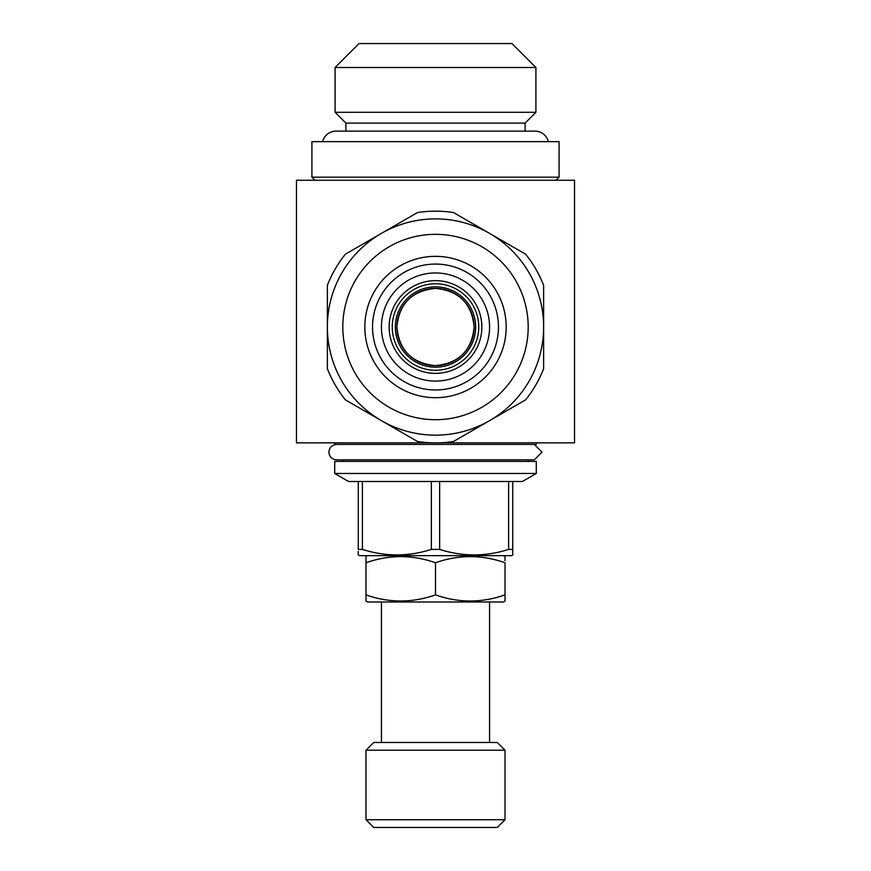 <?xml version="1.0" encoding="UTF-8"?>
<svg xmlns="http://www.w3.org/2000/svg" width="871" height="871" viewBox="0 0 871 871"><rect width="100%" height="100%" fill="white"/><g stroke="black" fill="none" stroke-linecap="round" stroke-linejoin="round"><path stroke-width="1.31" d="M542.023 452.147L534.293 444.417L542.023 452.147L534.293 459.866L336.631 459.866C331.862 459.322 329.282 456.752 328.911 452.147C329.282 447.542 331.862 444.961 336.631 444.417M474.118 327.017A38.618 38.618 0 0 0 435.5 288.399A38.618 38.618 0 0 0 396.882 327.017A38.618 38.618 0 0 0 435.5 365.635A38.618 38.618 0 0 0 474.118 327.017C471.853 303.544 458.973 290.674 435.5 288.399C412.027 290.674 399.158 303.544 396.882 327.017C399.168 350.49 412.027 363.37 435.478 365.635C458.984 363.359 471.864 350.48 474.118 327.017M489.567 742.484L489.567 601.992M381.433 742.484L381.433 601.992M373.713 742.484L497.287 742.484L505.017 750.214L365.983 750.214L373.713 742.484M505.017 819.731L497.287 827.45L373.713 827.45L365.983 819.731L505.017 819.731L505.017 750.214M365.983 819.731L365.983 750.214M365.983 600.816L367.529 601.992L503.471 601.992L505.017 601.099L505.017 562.742C481.903 554.598 458.734 554.598 435.5 562.742C412.386 554.598 389.217 554.598 365.983 562.742L365.983 556.536L367.529 555.644M365.983 601.099L365.983 594.882C389.097 603.037 412.266 603.037 435.5 594.882C458.614 603.037 481.783 603.037 505.017 594.882L505.017 596.994M503.471 555.644L505.017 556.536L505.017 560.641M555.992 180.264L559.084 177.172L559.084 141.646L311.916 141.646L311.916 177.172L559.084 177.172M315.008 180.264L311.916 177.172M322.651 141.646A13.751 13.751 0 0 1 336.021 131.14L534.979 131.14A13.751 13.751 0 0 1 548.349 141.646M525.093 131.14L525.093 123.105L535.915 112.294L535.915 67.492L335.085 67.492L335.085 112.294L535.915 112.294M345.907 131.14L345.907 123.105L525.093 123.105M345.907 123.105L335.085 112.294M335.085 67.492L359.037 43.55L511.963 43.55L535.915 67.492M296.467 180.264L574.533 180.264L574.533 442.871L296.467 442.871L296.467 180.264M334.704 442.871L334.704 444.417L536.296 444.417L536.296 442.871M528.185 461.412L528.185 459.866M342.815 461.412L342.815 459.866M334.704 473.465L536.296 473.465L536.296 461.412L334.704 461.412L334.704 473.465L348.607 481.5L522.393 481.5L536.296 473.465M358.264 551.31L358.264 554.979L359.418 555.644L511.582 555.644L512.736 554.979L512.736 481.5M508.599 481.5L508.599 549.405L512.736 549.405L512.736 551.31M508.599 549.405C485.713 556.743 462.73 556.743 439.648 549.405L439.648 481.5M431.352 481.5L431.352 549.405L439.648 549.405M431.352 549.405C408.477 556.743 385.494 556.743 362.401 549.405L362.401 481.5M358.264 481.5L358.264 549.405L362.401 549.405M475.664 327.017A40.164 40.164 0 0 0 435.5 286.853A40.164 40.164 0 0 0 395.336 327.017A40.164 40.164 0 0 0 435.5 367.181A40.164 40.164 0 0 0 475.664 327.017M481.848 327.017A46.348 46.348 0 0 1 435.5 373.365A46.348 46.348 0 0 1 389.152 327.017A46.348 46.348 0 0 1 435.5 280.669A46.348 46.348 0 0 1 481.848 327.017A46.348 46.348 0 0 0 435.5 280.669A46.348 46.348 0 0 0 389.152 327.017M489.567 327.017A54.067 54.067 0 0 1 435.5 381.084A54.067 54.067 0 0 1 381.433 327.017A54.067 54.067 0 0 1 435.5 272.95A54.067 54.067 0 0 1 489.567 327.017M498.452 327.017A62.952 62.952 0 0 1 435.5 389.968A62.952 62.952 0 0 1 372.548 327.017A62.952 62.952 0 0 1 435.5 264.065A62.952 62.952 0 0 1 498.452 327.017M506.171 327.017A70.671 70.671 0 0 1 435.5 397.688A70.671 70.671 0 0 1 364.829 327.017A70.671 70.671 0 0 1 435.5 256.346A70.671 70.671 0 0 1 506.171 327.017M342.815 327.017A92.685 92.685 0 0 1 435.5 234.332A92.685 92.685 0 0 1 528.185 327.017A92.685 92.685 0 0 1 435.5 419.702A92.685 92.685 0 0 1 342.815 327.017M327.365 327.017A108.135 108.135 0 0 1 435.5 218.882A108.135 108.135 0 0 1 543.635 327.017L543.635 368.607A115.854 115.854 0 0 1 525.594 399.865L453.541 441.466A115.854 115.854 0 0 1 417.459 441.466L345.406 399.865A115.854 115.854 0 0 1 327.365 368.607L327.365 285.427A115.854 115.854 0 0 1 345.406 254.169L417.459 212.568A115.854 115.854 0 0 1 453.541 212.568L525.594 254.169A115.854 115.854 0 0 1 543.635 285.427L543.635 327.017A108.135 108.135 0 0 1 435.5 435.152A108.135 108.135 0 0 1 327.365 327.017M365.983 560.641L365.983 596.994M435.5 594.882L435.5 562.742M478.756 327.017A43.256 43.256 0 0 1 435.5 370.273A43.256 43.256 0 0 1 392.244 327.017A43.256 43.256 0 0 1 435.5 283.761A43.256 43.256 0 0 1 478.756 327.017"/></g></svg>
